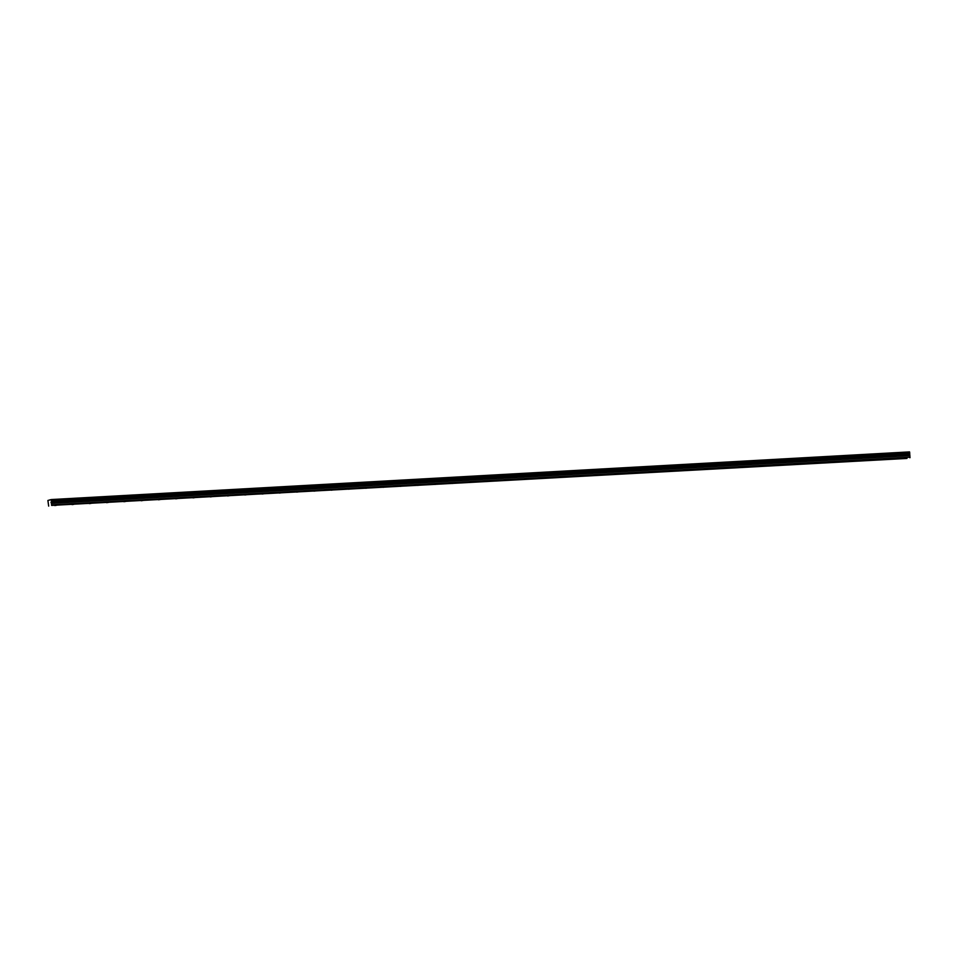 <?xml version="1.0" encoding="UTF-8"?>
<svg xmlns="http://www.w3.org/2000/svg" width="958" height="958" viewBox="0 0 958 958"><rect width="100%" height="100%" fill="white"/><g stroke="black" fill="none" stroke-linecap="round" stroke-linejoin="round"><path stroke-width="1.44" d="M56.414 505.321L54.762 505.549L56.414 505.321M903.202 458.295L901.55 458.523L903.202 458.295M885.922 459.253L884.27 459.481L885.922 459.253M868.643 460.211L866.99 460.439L868.643 460.211M851.351 461.181L849.698 461.397L851.351 461.181M834.071 462.139L832.418 462.355L834.071 462.139M816.791 463.097L815.138 463.325L816.791 463.097M799.511 464.055L797.858 464.283L799.511 464.055M782.231 465.013L780.578 465.241L782.231 465.013M764.951 465.971L763.298 466.199L764.951 465.971M747.671 466.929L746.019 467.157L747.671 466.929M730.391 467.899L728.739 468.115L730.391 467.899M713.111 468.857L711.447 469.073L713.111 468.857M695.819 469.815L694.167 470.043L695.819 469.815M678.539 470.773L676.887 471.001L678.539 470.773M661.26 471.731L659.607 471.959L661.26 471.731M643.98 472.689L642.327 472.917L643.98 472.689M626.7 473.647L625.047 473.875L626.7 473.647M609.42 474.605L607.767 474.833L609.42 474.605M592.14 475.575L590.487 475.791L592.14 475.575M574.86 476.533L573.195 476.761L574.86 476.533M557.568 477.491L555.915 477.719L557.568 477.491M540.288 478.449L538.635 478.677L540.288 478.449M523.008 479.407L521.356 479.635L523.008 479.407M505.728 480.365L504.076 480.593L505.728 480.365M488.448 481.323L486.796 481.551L488.448 481.323M471.168 482.293L469.516 482.509L471.168 482.293M453.888 483.251L452.236 483.479L453.888 483.251M436.609 484.209L434.944 484.437L436.609 484.209M419.317 485.167L417.664 485.395L419.317 485.167M402.037 486.125L400.384 486.353L402.037 486.125M384.757 487.083L383.104 487.311L384.757 487.083M367.477 488.041L365.824 488.269L367.477 488.041M350.197 489.011L348.544 489.227L350.197 489.011M332.917 489.969L331.264 490.197L332.917 489.969M315.637 490.927L313.984 491.155L315.637 490.927M298.357 491.885L296.705 492.113L298.357 491.885M281.065 492.843L279.413 493.071L281.065 492.843M263.785 493.801L262.133 494.029L263.785 493.801M246.505 494.759L244.853 494.987L246.505 494.759M229.225 495.729L227.573 495.945L229.225 495.729M211.946 496.687L210.293 496.903L211.946 496.687M194.666 497.645L193.013 497.873L194.666 497.645M177.386 498.603L175.733 498.831L177.386 498.603M160.106 499.561L158.453 499.789L160.106 499.561M142.814 500.519L141.161 500.747L142.814 500.519M125.534 501.477L123.881 501.705L125.534 501.477M108.254 502.447L106.601 502.663L108.254 502.447M90.974 503.405L89.322 503.621L90.974 503.405M73.694 504.363L72.042 504.591L73.694 504.363M51.373 500.28L51.241 499.561L909.549 451.901L909.681 452.619L51.373 500.28L51.6 505.417L906.975 458.439L51.6 505.417M909.681 452.619L909.908 457.756M48.666 506.099L47.9 500.471L50.738 499.681M51.792 504.854L910.1 457.182M51.313 499.693L909.621 452.02M51.648 503.333L909.956 455.673M51.253 500.986L909.561 453.326M909.334 454.751L51.025 502.411M51.121 502.842L909.429 455.182"/></g></svg>

